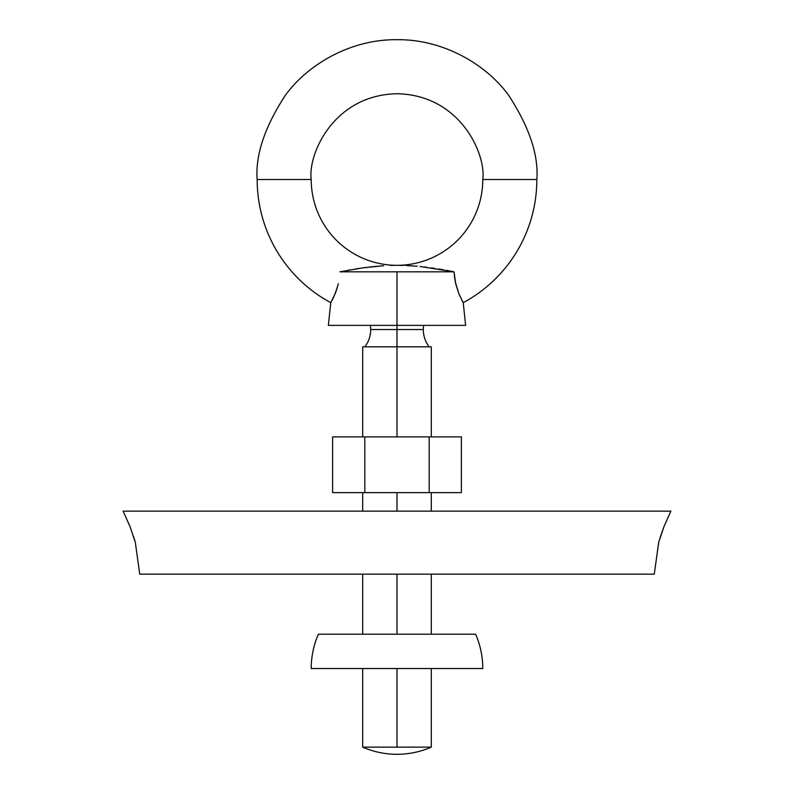 <?xml version="1.0" encoding="UTF-8"?>
<svg xmlns="http://www.w3.org/2000/svg" width="794" height="794" viewBox="0 0 794 794"><rect width="100%" height="100%" fill="white"/><g stroke="black" fill="none" stroke-linecap="round" stroke-linejoin="round"><path stroke-width="1.19" d="M429.167 346.819C425.306 341.708 423.341 335.941 423.281 329.54L397 329.54L397 325.371L397 329.54L370.719 329.54L397 329.54L397 436.889L397 329.54L423.281 329.54L423.589 325.371M403.67 265.424L397 265.315A85.782 85.782 0 0 0 482.782 179.533L536.833 179.533C538.699 155.227 529.38 127.258 508.865 95.637C487.407 65.604 444.471 39.144 397 39.7C349.529 39.144 306.593 65.604 285.135 95.637C264.62 127.258 255.301 155.227 257.167 179.533A139.833 139.833 0 0 0 330.761 302.673A139.833 139.833 0 0 1 257.167 179.533C255.301 155.227 264.62 127.258 285.135 95.637C306.593 65.604 349.529 39.144 397 39.7C444.471 39.144 487.407 65.604 508.865 95.637C529.38 127.258 538.699 155.227 536.833 179.533A139.833 139.833 0 0 1 463.239 302.673L458.872 293.77L455.299 281.92M454.615 277.791L454.069 271.816L455.657 283.617L454.615 277.751M452.997 271.598L446.248 270.317M443.578 269.841L438.655 269.007M434.735 268.392L431.301 267.886M427.063 267.32L424.165 266.973M420.036 266.516L454.069 271.816L397 271.816L397 325.371L465.631 325.371L397 325.371L397 271.816L339.931 271.816L362.818 267.876L383.621 265.732L369.815 266.973M412.82 265.891L410.379 265.732M405.674 265.494L417.267 266.258M333.381 297.7L330.761 302.673L335.147 293.73L338.075 284.748M338.323 283.686L336.001 291.537M332.021 300.4L331.654 301.075M390.33 265.424L397 265.315A85.782 85.782 0 0 1 311.218 179.533L257.167 179.533L311.218 179.533C307.764 154.443 333.5 94.913 397 93.742C460.5 94.913 486.236 154.443 482.782 179.533C486.236 154.443 460.5 94.913 397 93.742C333.5 94.913 307.764 154.443 311.218 179.533A85.782 85.782 0 0 0 397 265.315L396.444 265.315M366.997 267.31L362.719 267.886M359.384 268.372L355.355 269.007M350.323 269.861L347.822 270.307M397 747.134L431.311 747.134A85.782 85.782 0 0 1 362.689 747.134L397 747.134L397 668.518L397 747.134M139.734 574.032L135.308 542.362L130.057 526.68L123.11 511.147L397 511.147L397 492.647L397 511.147L670.89 511.147L664.042 526.442L658.722 542.242L654.266 574.151L658.702 542.292M397 574.151L397 634.198L318.374 634.198C313.63 645.145 311.238 656.578 311.218 668.518L482.782 668.518C482.762 656.578 480.37 645.145 475.626 634.198L397 634.198L397 574.151M431.311 436.889L431.311 346.819L362.689 346.819L362.689 436.889M462.594 301.522L462.019 300.46M458.853 293.73L462.922 302.107M328.369 325.371L397 325.371L328.369 325.371L330.761 302.673M465.631 325.371L463.239 302.673A139.833 139.833 0 0 0 536.833 179.533L482.782 179.533A85.782 85.782 0 0 1 397 265.315L403.689 265.424M455.657 283.617L458.872 293.77M336.874 288.996L333.44 297.581M660.142 537.409L663.992 526.571M133.571 536.506L135.278 542.242M123.11 511.147L130.008 526.551M654.266 574.151L139.734 574.151M431.311 346.819L362.689 346.819M364.803 436.889L364.803 492.647L332.617 492.647L332.617 436.889L461.383 436.889L461.383 492.647L461.383 436.889L429.197 436.889L429.197 492.647L429.197 436.889L332.617 436.889L332.617 492.647L364.803 492.647L364.803 436.889M461.383 492.647L364.803 492.647L461.383 492.647M370.411 325.371L370.719 329.54C370.659 335.941 368.694 341.708 364.833 346.819M431.311 747.134L431.311 668.518M431.311 634.198L431.311 574.151M431.311 511.147L431.311 492.647M362.689 492.647L362.689 511.147M362.689 574.151L362.689 634.198M362.689 668.518L362.689 747.134"/></g></svg>
